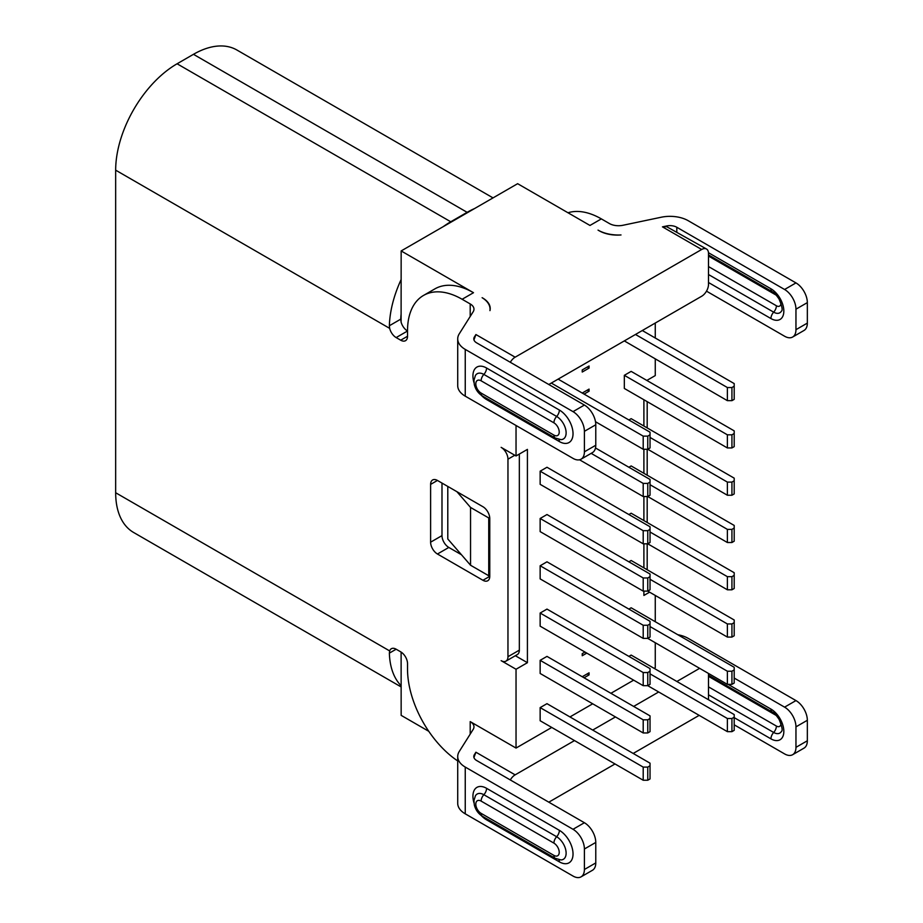 <?xml version="1.0" encoding="UTF-8"?>
<svg xmlns="http://www.w3.org/2000/svg" width="923" height="923" viewBox="0 0 923 923"><rect width="100%" height="100%" fill="white"/><g stroke="black" fill="none" stroke-linecap="round" stroke-linejoin="round"><path stroke-width="1.38" d="M401.136 686.931L133.65 532.502A86.866 50.154 -60 0 1 115.663 492.744L115.663 170.167A86.866 50.154 -60 0 1 177.089 63.779L193.461 54.319A86.866 50.154 -60 0 1 236.899 50.015L493.02 197.891M666.694 225.962L662.46 226.85L666.694 226.7L666.694 225.962A9.657 5.573 0 0 1 676.813 227.266L784.585 289.487A16.083 9.288 60 0 1 795.961 309.182L795.961 329.673A16.083 9.288 60 0 1 792.638 337.033L804.002 330.469A16.083 9.288 -120 0 0 807.337 323.108L807.337 302.617A16.083 9.288 -120 0 0 795.961 282.911L688.189 220.689A25.74 14.86 180 0 0 661.191 217.24L622.921 225.281A12.864 7.43 0 0 1 609.422 223.551L601.346 218.889A77.209 44.581 -120 0 0 567.991 212.763M646.85 380.438L655.261 375.58L655.261 359.035M655.261 338.014L655.261 323.038M647.185 475.195L647.185 449.259M647.185 427.914L647.185 401.643M647.185 569.768L647.185 543.82M647.185 522.487L647.185 496.539M654.13 668.344L655.261 667.687L655.261 642.731M655.261 621.71L655.261 595.45M649.584 592.162L643.896 595.45L643.896 591.112M643.896 567.864L643.896 543.82M643.896 520.584L643.896 496.539M643.896 473.303L643.896 449.259M643.896 426.011L643.896 399.751M516.038 425.491L516.038 455.962L501.143 447.355A9.657 5.573 60 0 1 507.962 459.181L507.962 656.715A9.657 5.573 60 0 1 505.966 661.133A9.657 5.573 60 0 1 501.143 660.66L516.038 669.256L516.038 748.068L551.758 727.439M569.952 716.94L592.704 703.799M610.911 693.3L633.651 680.159M516.038 669.256L527.414 662.691L527.414 449.397L516.038 455.962M584.974 652.053L582.24 653.634L582.24 655.734L586.797 653.103M589.07 368.092L589.07 365.993L582.24 369.927L582.24 372.038L589.07 368.092L587.247 367.042M582.24 393.048L589.07 389.102L589.07 391.214L584.063 394.098M582.24 676.744L589.07 672.809L589.07 674.909L584.063 677.794M540.151 707.606L546.981 703.672L650.034 763.171L650.034 778.931L647.761 780.235L643.204 780.235L540.151 720.748L540.151 707.606L643.204 767.105L643.204 780.235M540.151 660.326L546.981 656.391L650.034 715.879L650.034 731.639L647.761 732.954L643.204 732.954L540.151 673.467L540.151 660.326L643.204 719.825L643.204 732.954M540.151 613.045L643.204 672.544L643.204 685.674L540.151 626.175L540.151 613.045L546.981 609.099L650.034 668.598L650.034 684.358L647.761 685.674L727.382 731.651L731.927 731.651L734.2 730.335L734.2 714.575L631.147 655.076L628.875 656.391M540.151 565.764L643.204 625.252L643.204 638.393L540.151 578.894L540.151 565.764L546.981 561.819L650.034 621.317L650.034 637.078L647.761 638.393L727.382 684.358L731.927 684.358L734.2 683.043L734.2 667.283L631.147 607.795L628.875 609.099M540.151 518.484L643.204 577.971L643.204 591.112L540.151 531.613L540.151 518.484L546.981 514.538L650.034 574.037L650.034 589.797L647.761 591.112L727.382 637.078L731.927 637.078L734.2 635.762L734.2 620.002L631.147 560.503L628.875 561.819M540.151 471.192L643.204 530.69L643.204 543.82L540.151 484.333L540.151 471.192L546.981 467.257L650.034 526.756L650.034 542.516L647.761 543.82L727.382 589.797L731.927 589.797L734.2 588.482L734.2 572.721L631.147 513.223L628.875 514.538M628.875 467.257L631.147 465.942L734.2 525.441L734.2 541.201L731.927 542.516L727.382 542.516L727.382 529.375L650.034 484.725M628.875 419.977L631.147 418.661L734.2 478.16L734.2 493.92L731.927 495.236L727.382 495.236L727.382 482.094L650.034 437.444M624.329 375.315L624.329 388.456L727.382 447.943L731.927 447.943L734.2 446.628L734.2 430.868L631.147 371.381L624.329 375.315L727.382 434.814L727.382 447.943M624.329 340.91L727.382 400.663L731.927 400.663L734.2 399.347L734.2 383.587L642.304 330.526M457.716 338.903L457.716 385.652A25.74 14.86 0 0 0 465.25 396.163L573.021 458.385A16.083 9.288 60 0 0 581.063 459.181A16.083 9.288 60 0 0 584.397 451.82L584.397 431.329A16.083 9.288 60 0 0 573.021 411.635L465.25 349.402A25.74 14.86 180 0 1 457.716 338.903A25.74 14.86 180 0 1 459.262 333.814L473.187 311.72A12.864 7.43 0 0 0 473.972 309.182A12.864 7.43 0 0 0 470.199 303.932L462.123 299.271A77.209 44.581 60 0 0 423.519 295.441A77.209 44.581 60 0 0 407.528 330.792L407.528 336.26A9.657 5.573 -120 0 1 405.532 340.679A9.657 5.573 -120 0 1 400.697 340.206L396.152 337.576A9.657 5.573 -120 0 1 389.656 328.357L115.663 170.167M510.304 362.289A9.657 5.573 -60 0 1 515.138 357.189L701.676 249.487A9.657 5.573 -60 0 1 706.499 249.014A9.657 5.573 -60 0 1 708.495 253.433L708.495 284.434A9.657 5.573 -60 0 1 701.676 296.248L548.804 384.51M792.638 337.033A16.083 9.288 60 0 1 784.596 336.237L706.499 291.16M457.716 760.944A77.209 44.581 60 0 1 407.528 669.129L407.528 663.66A9.657 5.573 -120 0 0 400.697 651.834L396.152 649.215A9.657 5.573 -120 0 0 391.329 648.731A9.657 5.573 -120 0 0 389.656 650.923L389.368 653.126A86.866 50.154 -60 0 0 401.136 685.731M516.038 748.068L470.199 721.601A12.864 7.43 0 0 1 473.972 726.851A12.864 7.43 0 0 1 473.187 729.389L459.262 751.484A25.74 14.86 180 0 0 457.716 756.572A25.74 14.86 180 0 0 465.25 767.071L465.25 813.832A25.74 14.86 0 0 1 457.716 803.322L457.716 756.572M437.444 480.456A9.657 5.573 -120 0 0 432.61 479.972A9.657 5.573 -120 0 0 430.614 484.39L430.614 542.182A9.657 5.573 -120 0 0 437.444 554.008L482.937 580.279A9.657 5.573 -120 0 0 487.759 580.752A9.657 5.573 -120 0 0 489.767 576.333L489.767 518.541A9.657 5.573 -120 0 0 482.937 506.727L437.444 480.456L430.614 484.39M461.442 554.735L448.82 547.443A9.657 5.573 60 0 1 441.99 535.617L441.99 483.075M447.793 486.433L447.793 538.974L470.545 565.234L488.74 575.744L489.767 575.156M470.545 565.234L470.545 507.442L456.897 491.682M470.545 507.442L488.74 517.953L489.698 517.399M488.74 517.953L488.74 575.744M401.136 279.542A86.866 50.154 -60 0 0 389.368 325.738L389.656 328.357M443.282 226.608A86.866 50.154 -60 0 1 450.747 221.774L467.13 212.325A86.866 50.154 -60 0 1 474.595 208.54M423.519 295.441L434.895 288.876A77.209 44.581 -120 0 1 473.499 292.706L401.159 250.941L517.63 183.689L589.97 225.454L601.346 218.889M473.949 339.849L475.922 334.553L474.376 336.999A9.657 5.573 0 0 0 473.799 338.903A9.657 5.573 0 0 0 476.626 342.837L584.397 405.059A16.083 9.288 -120 0 1 595.773 424.765L584.397 431.329M482.118 297.691A28.959 16.718 180 0 1 490.055 309.182A28.959 16.718 180 0 1 489.951 310.624A25.74 14.86 0 0 0 490.205 308.501A25.74 14.86 0 0 0 482.118 297.691M598.046 230.115L599.154 230.75A25.74 14.86 0 0 0 621.006 234.95A28.959 16.718 180 0 1 599.177 230.738M706.499 249.014L666.694 226.7M581.063 459.181L592.439 452.616A16.083 9.288 -120 0 0 595.773 445.255L595.773 424.765M396.152 337.576L407.528 331.011A9.657 5.573 60 0 1 401.055 321.896M401.101 321.631L401.159 250.941M401.101 321.896L400.744 319.162A70.783 40.866 120 0 1 401.113 314.028M505.966 661.133L517.341 654.569A9.657 5.573 -120 0 0 519.337 650.15L519.337 454.058M515.334 655.722L527.414 662.691M510.304 779.947A9.657 5.573 -60 0 1 515.138 774.859L574.51 740.581M592.704 730.07L615.456 716.94M633.651 706.43L658.676 691.985M676.882 681.474L699.622 668.344M473.949 757.518L475.922 752.222L474.376 754.656A9.657 5.573 0 0 0 473.799 756.572A9.657 5.573 0 0 0 476.626 760.506L584.397 822.728A16.083 9.288 -120 0 1 595.773 842.434L584.397 848.998A16.083 9.288 60 0 0 573.021 829.292L465.25 767.071M677.759 634.701A25.74 14.86 180 0 1 688.189 638.358L795.961 700.58A16.083 9.288 -120 0 1 807.337 720.286L795.961 726.851A16.083 9.288 60 0 0 784.585 707.145L734.2 678.059M401.113 652.088L401.159 715.36L428.768 731.304M584.397 848.998L584.397 869.489A16.083 9.288 60 0 1 581.063 876.85A16.083 9.288 60 0 1 573.021 876.054L465.25 813.832M548.804 802.179L615.006 763.956M633.201 753.445L699.173 715.36M795.961 726.851L795.961 747.342A16.083 9.288 60 0 1 792.638 754.702A16.083 9.288 60 0 1 784.585 753.906L734.2 724.82M581.063 876.85L592.439 870.285A16.083 9.288 -120 0 0 595.773 862.924L595.773 842.434M708.495 699.726L708.495 673.467M792.638 754.702L804.002 748.138A16.083 9.288 -120 0 0 807.337 740.777L807.337 720.286M587.247 390.164L589.07 391.214M587.247 673.859L589.07 674.909M643.204 767.105L647.761 767.105L650.034 765.79M647.761 767.105L647.761 780.235M643.204 719.825L647.761 719.825L650.034 718.509M647.761 719.825L647.761 732.954M643.204 685.674L647.761 685.674L647.761 672.544L650.034 671.229M647.761 672.544L643.204 672.544M643.204 638.393L647.761 638.393L647.761 625.252L650.034 623.948M647.761 625.252L643.204 625.252M643.204 591.112L647.761 591.112L647.761 577.971L650.034 576.656M647.761 577.971L643.204 577.971M643.204 543.82L647.761 543.82L647.761 530.69L650.034 529.375M647.761 530.69L643.204 530.69M595.497 447.978L650.034 479.464L650.034 495.224L647.761 496.539L727.382 542.516M579.529 459.781L643.204 496.539L647.761 496.539L647.761 483.41L650.034 482.094M591.158 453.355L643.204 483.41L643.204 496.539M647.761 483.41L643.204 483.41M558.127 379.122L650.034 432.183L650.034 447.943L647.761 449.259L727.382 495.236M595.497 421.719L643.204 449.259L647.761 449.259L647.761 436.129L650.034 434.814M551.308 383.068L643.204 436.129L643.204 449.259M647.761 436.129L643.204 436.129M650.034 673.859L727.382 718.509L727.382 731.651M727.382 718.509L731.927 718.509L734.2 717.194M731.927 718.509L731.927 731.651M650.034 626.567L727.382 671.229L727.382 684.358M727.382 671.229L731.927 671.229L734.2 669.913M731.927 671.229L731.927 684.358M650.034 579.286L727.382 623.948L727.382 637.078M727.382 623.948L731.927 623.948L734.2 622.633M731.927 623.948L731.927 637.078M650.034 532.006L727.382 576.667L727.382 589.797M727.382 576.667L731.927 576.667L734.2 575.352M731.927 576.667L731.927 589.797M727.382 529.375L731.927 529.375L734.2 528.06M731.927 529.375L731.927 542.516M727.382 482.094L731.927 482.094L734.2 480.779M731.927 482.094L731.927 495.236M727.382 434.814L731.927 434.814L734.2 433.498M731.927 434.814L731.927 447.943M635.474 334.472L727.382 387.533L727.382 400.663M727.382 387.533L731.927 387.533L734.2 386.218M731.927 387.533L731.927 400.663M115.663 492.744L389.656 650.923M470.199 734.143L470.199 721.601M470.199 316.474L470.199 303.932M482.937 580.279L489.767 576.333M448.82 547.443L437.444 554.008M430.614 542.182L441.99 535.617M177.089 63.779L450.747 221.774M467.13 212.325L193.461 54.319M701.676 249.487L662.46 226.85M475.922 334.553L515.138 357.189M573.021 411.635L584.397 405.059M473.499 292.706L462.123 299.271M784.585 289.487L795.961 282.911M676.813 227.266L676.813 231.881M708.472 252.717L770.936 288.784A18.229 10.522 -120 0 1 783.535 307.786A18.229 10.522 -120 0 1 776.278 320.293A18.229 10.522 -120 0 1 770.936 318.55L708.495 282.507M807.337 302.617L795.961 309.182M795.961 329.673L807.337 323.108M770.936 318.55A6.438 3.715 -60 0 1 773.67 312.159A12.334 7.119 -120 0 0 777.281 313.347A12.334 7.119 -120 0 0 781.435 311.155C782.866 310.301 782.069 306.274 779.07 299.064C776.058 294.645 773.797 292.21 772.274 291.726A6.438 3.715 -60 0 1 770.936 288.784M708.495 274.535L773.67 312.159A6.438 3.715 120 0 0 776.405 305.767A6.438 3.715 60 0 0 780.95 303.182M708.495 266.562L776.405 305.767M776.37 295.245L708.495 256.063M584.397 451.82L595.773 445.255M465.25 349.402L465.25 396.163M481.298 395.275A19.302 11.145 -120 0 0 481.714 395.702A19.302 11.145 -120 0 0 486.583 399.544L559.373 441.575A19.302 11.145 -120 0 0 572.802 436.417A19.302 11.145 -120 0 0 564.241 413.896A19.302 11.145 -120 0 0 559.373 410.054L486.583 368.023A19.302 11.145 -120 0 0 473.995 382.618M482.452 396.013C478.276 393.371 475.564 389.552 474.307 384.556L473.961 380.276L475.403 375.511A13.407 7.742 60 0 1 483.848 374.415A6.438 3.715 120 0 0 481.114 380.807A7.511 4.338 60 0 0 475.876 382.941A7.511 4.338 60 0 0 479.464 391.802A7.511 4.338 60 0 0 481.114 393.071A6.438 3.715 120 0 0 482.452 396.013L555.254 438.044A6.438 3.715 -60 0 1 553.915 435.102A7.511 4.338 60 0 0 559.153 432.968A7.511 4.338 60 0 0 555.577 424.095A7.511 4.338 60 0 0 553.915 422.838L481.114 380.807M486.433 398.309A6.438 3.715 -60 0 1 486.583 399.544M486.583 368.023A6.438 3.715 -60 0 1 483.848 374.415L556.65 416.446A6.438 3.715 120 0 0 559.373 410.054M481.114 393.071L553.915 435.102M553.915 422.838A6.438 3.715 -60 0 1 556.65 416.446A13.407 7.742 60 0 1 559.603 418.707A13.407 7.742 60 0 1 560.019 419.111A13.407 7.742 60 0 1 566.111 432.264A13.407 7.742 60 0 1 560.953 439.625L555.254 438.044M559.373 441.575A6.438 3.715 120 0 0 558.853 439.429M474.376 336.999L474.376 337.737M389.368 325.738L400.744 319.162M400.697 340.206L407.528 336.26M514.792 455.235L507.962 459.181M507.962 656.715L519.337 650.15M475.922 752.222L515.138 774.859M573.021 829.292L584.397 822.728M784.585 707.145L795.961 700.58M396.152 649.215L389.368 653.126M481.298 815.563A19.302 11.145 -120 0 0 481.714 816.001A19.302 11.145 -120 0 0 486.583 819.843L559.373 861.863A19.302 11.145 -120 0 0 572.802 856.717A19.302 11.145 -120 0 0 564.241 834.184A19.302 11.145 -120 0 0 559.373 830.342L486.583 788.323A19.302 11.145 -120 0 0 473.995 802.906M474.376 754.656L474.376 755.395M728.132 684.358L770.936 709.083A18.229 10.522 -120 0 1 783.535 728.085A18.229 10.522 -120 0 1 776.278 740.592A18.229 10.522 -120 0 1 770.936 738.85L734.2 717.633M795.961 747.342L807.337 740.777M708.495 675.209L772.274 712.025A6.438 3.715 -60 0 1 770.936 709.083M770.936 738.85A6.438 3.715 -60 0 1 773.67 732.458A12.334 7.119 -120 0 0 777.281 733.635A12.334 7.119 -120 0 0 781.435 731.443C782.866 730.601 782.069 726.574 779.07 719.352C776.058 714.944 773.797 712.498 772.274 712.025M708.495 694.823L773.67 732.458A6.438 3.715 120 0 0 776.405 726.066L708.495 686.862M776.37 715.533L708.495 676.351M780.95 723.47A6.438 3.715 60 0 1 776.405 726.066M584.397 869.489L595.773 862.924M482.452 816.313C478.276 813.671 475.564 809.84 474.307 804.844L473.961 800.564L475.403 795.811A13.407 7.742 60 0 1 483.848 794.715A6.438 3.715 120 0 0 481.114 801.095A7.511 4.338 60 0 0 475.876 803.229A7.511 4.338 60 0 0 479.464 812.102A7.511 4.338 60 0 0 481.114 813.359A6.438 3.715 120 0 0 482.452 816.313L555.254 858.332A6.438 3.715 -60 0 1 553.915 855.39A7.511 4.338 60 0 0 559.153 853.256A7.511 4.338 60 0 0 555.577 844.395A7.511 4.338 60 0 0 553.915 843.126L481.114 801.095M486.433 818.609A6.438 3.715 -60 0 1 486.583 819.843M486.583 788.323A6.438 3.715 -60 0 1 483.848 794.715L556.65 836.734A6.438 3.715 120 0 0 559.373 830.342M481.114 813.359L553.915 855.39M553.915 843.126A6.438 3.715 -60 0 1 556.65 836.734A13.407 7.742 60 0 1 559.603 838.995A13.407 7.742 60 0 1 560.019 839.411A13.407 7.742 60 0 1 566.111 852.564A13.407 7.742 60 0 1 560.953 859.924L555.254 858.332M559.373 861.863A6.438 3.715 120 0 0 558.853 859.717M708.495 254.91L772.274 291.726M490.055 310.14L490.055 309.182"/></g></svg>
